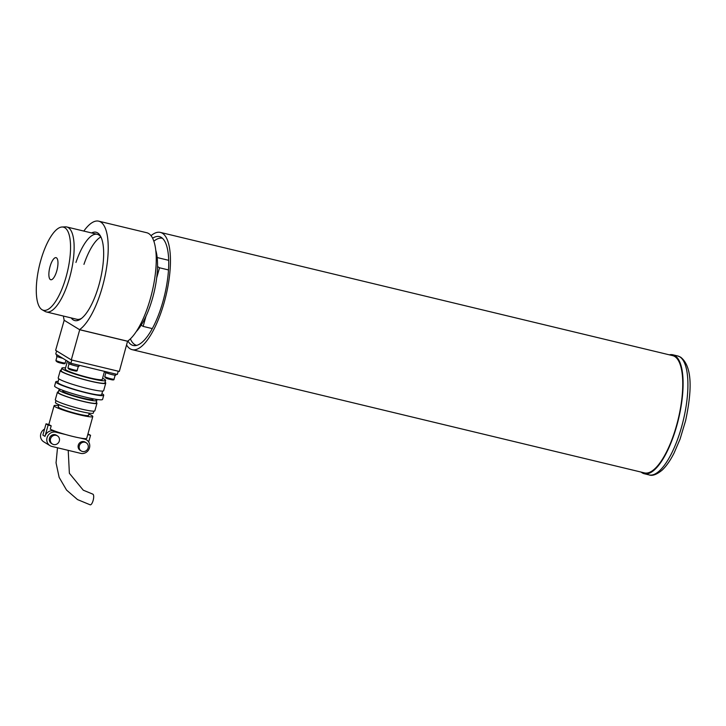 <?xml version="1.0" encoding="UTF-8"?>
<svg xmlns="http://www.w3.org/2000/svg" width="726" height="726" viewBox="0 0 726 726"><rect width="100%" height="100%" fill="white"/><g stroke="black" fill="none" stroke-linecap="round" stroke-linejoin="round"><path stroke-width="1.09" d="M66.202 276.506A42.761 14.338 -76.5 0 0 62.046 227.002A42.761 14.338 -76.5 0 0 40.638 260.906A42.761 14.338 -76.5 0 0 42.135 309.766A42.761 14.338 -76.5 0 0 66.202 276.506M42.135 309.766L45.094 311.436A43.696 14.647 -76.5 0 0 46.4 311.953A43.696 14.647 -76.5 0 0 69.687 277.441A43.696 14.647 -76.5 0 0 66.846 226.993A43.696 14.647 -76.5 0 0 65.44 226.857L62.046 227.002M136.234 331.61A48.061 16.117 -76.5 0 0 152.641 297.878A48.061 16.117 -76.5 0 0 155.781 250.334M50.384 279.592A11.362 3.812 103.5 0 1 49.867 267.222A11.362 3.812 103.5 0 1 56.074 257.657A11.362 3.812 103.5 0 1 56.465 257.821A11.362 3.812 103.5 0 1 56.973 270.19A11.362 3.812 103.5 0 1 50.766 279.746A11.362 3.812 103.5 0 1 50.384 279.592M168.505 269.945L159.52 267.785L157.542 266.578M152.279 328.597L143.149 326.401L145.971 316.282M156.689 277.904L159.52 267.785M143.149 326.401L141.171 325.194M157.179 257.548L168.704 260.325M91.594 232.946A45.439 15.237 103.5 0 1 100.642 236.386A45.439 15.237 103.5 0 1 99.026 284.701A45.439 15.237 103.5 0 1 80.777 318.959A45.439 15.237 103.5 0 1 71.157 317.906M81.684 318.278A43.696 14.647 103.5 0 1 76.82 319.277L46.4 311.953M79.542 329.649L127.567 341.202A56.8 19.039 103.5 0 0 154.066 282.441A56.8 19.039 103.5 0 0 146.752 232.728L98.727 221.176A56.8 19.039 103.5 0 1 106.041 270.889A56.8 19.039 103.5 0 1 79.542 329.649L64.215 320.293A56.8 19.039 103.5 0 1 63.389 316.046M83.826 231.077A56.8 19.039 103.5 0 1 98.727 221.176M83.953 264.364A43.696 14.647 103.5 0 1 100.85 236.985M75.949 262.44A43.696 14.647 103.5 0 1 97.257 234.307A43.696 14.647 103.5 0 1 101.141 237.411M64.197 320.22L55.621 350.331L71.293 359.905L119.327 371.458L127.567 341.202M64.042 320.184L79.715 329.758L71.293 359.905M79.715 329.758L127.74 341.311M90.015 504.742A5.509 1.842 -76.5 0 0 90.196 504.824A5.509 1.842 -76.5 0 0 93.209 500.187A5.509 1.842 -76.5 0 0 92.955 494.197A5.509 1.842 -76.5 0 0 92.774 494.116A5.509 1.842 -76.5 0 0 92.574 494.097M67.436 361.167L65.213 369.117A19.23 1.951 15.6 0 0 66.12 370.051A19.23 1.951 15.6 0 0 86.385 377.021A19.23 1.951 15.6 0 0 102.248 379.462L104.508 371.367M65.549 367.937A22.724 2.305 15.6 0 0 61.846 368.182A22.724 2.305 15.6 0 0 62.917 369.28A22.724 2.305 15.6 0 0 86.866 377.52A22.724 2.305 15.6 0 0 105.615 380.397A22.724 2.305 15.6 0 0 104.544 379.299A22.724 2.305 15.6 0 0 102.575 378.273M61.846 368.182L61.147 370.687A22.724 2.305 15.6 0 0 62.218 371.794A22.724 2.305 15.6 0 0 86.158 380.034A22.724 2.305 15.6 0 0 104.916 382.911L105.615 380.397M61.32 370.069A23.595 2.396 15.6 0 0 60.303 370.451A23.595 2.396 15.6 0 0 61.42 371.603A23.595 2.396 15.6 0 0 86.285 380.161A23.595 2.396 15.6 0 0 105.751 383.147A23.595 2.396 15.6 0 0 105.088 382.293M60.303 370.451L58.198 377.992A23.595 2.396 15.6 0 0 59.314 379.135A23.595 2.396 15.6 0 0 84.18 387.693A23.595 2.396 15.6 0 0 103.655 390.688L105.751 383.147M58.87 378.845L57.871 382.411A22.724 2.305 15.6 0 0 58.942 383.519A22.724 2.305 15.6 0 0 82.891 391.759A22.724 2.305 15.6 0 0 101.64 394.635L102.638 391.069M58.153 381.413A24.902 2.523 15.6 0 0 55.766 381.822A24.902 2.523 15.6 0 0 56.946 383.038A24.902 2.523 15.6 0 0 83.191 392.067A24.902 2.523 15.6 0 0 103.745 395.225A24.902 2.523 15.6 0 0 102.566 394.009A24.902 2.523 15.6 0 0 101.921 393.637M55.766 381.822L54.595 386.014A24.902 2.523 15.6 0 0 55.775 387.221A24.902 2.523 15.6 0 0 82.02 396.251A24.902 2.523 15.6 0 0 102.575 399.409L103.745 395.225M62.908 390.361L62.735 390.987A15.727 1.597 15.6 0 0 63.48 391.759A15.727 1.597 15.6 0 0 80.051 397.458A15.727 1.597 15.6 0 0 93.037 399.454L93.209 398.828M60.957 389.617A19.666 1.997 15.6 0 0 58.951 389.935A19.666 1.997 15.6 0 0 59.877 390.887A19.666 1.997 15.6 0 0 80.595 398.02A19.666 1.997 15.6 0 0 96.821 400.507A19.666 1.997 15.6 0 0 95.896 399.554A19.666 1.997 15.6 0 0 95.269 399.2M58.951 389.935L58.243 392.448A19.666 1.997 15.6 0 0 59.169 393.401A19.666 1.997 15.6 0 0 79.896 400.534A19.666 1.997 15.6 0 0 96.122 403.021L96.821 400.507M58.407 391.868A20.537 2.078 15.6 0 0 57.408 392.212A20.537 2.078 15.6 0 0 58.37 393.211A20.537 2.078 15.6 0 0 80.014 400.652A20.537 2.078 15.6 0 0 96.966 403.257A20.537 2.078 15.6 0 0 96.286 402.449M57.408 392.212L55.303 399.745A20.537 2.078 15.6 0 0 56.265 400.743A20.537 2.078 15.6 0 0 77.909 408.193A20.537 2.078 15.6 0 0 94.861 410.798L96.966 403.257M55.984 400.561L55.439 402.494A19.666 1.997 15.6 0 0 56.365 403.447A19.666 1.997 15.6 0 0 77.092 410.58A19.666 1.997 15.6 0 0 93.318 413.076L93.854 411.143M58.906 404.7L58.289 406.905A15.727 1.597 15.6 0 0 59.033 407.667A15.727 1.597 15.6 0 0 75.613 413.366A15.727 1.597 15.6 0 0 88.59 415.363L89.207 413.167M58.634 405.68A20.101 2.042 15.6 0 0 54.087 405.725A20.101 2.042 15.6 0 0 55.031 406.705A20.101 2.042 15.6 0 0 76.212 413.992A20.101 2.042 15.6 0 0 92.801 416.542A20.101 2.042 15.6 0 0 91.857 415.562A20.101 2.042 15.6 0 0 88.935 414.138M51.21 425.826A20.101 2.042 -164.4 0 1 49.885 425.127A20.101 2.042 -164.4 0 1 49.123 424.556L46.037 423.812L42.879 435.119L44.976 436.39L48.134 425.091L51.21 425.826L50.275 429.184A20.101 2.042 15.6 0 0 71.792 436.19A20.101 2.042 15.6 0 0 86.721 438.313L92.801 416.542M50.511 438.885A4.81 4.501 -58.6 0 1 57.418 435.845A4.81 4.501 -58.6 0 1 59.314 441A4.81 4.501 -58.6 0 1 52.408 444.049A4.81 4.501 -58.6 0 1 50.511 438.885M52.408 444.049L51.364 443.404A4.81 4.501 -58.6 0 1 49.468 438.25A4.81 4.501 -58.6 0 1 56.374 435.201L57.418 435.845M79.325 445.818A4.81 4.501 -58.6 0 1 86.231 442.778A4.81 4.501 -58.6 0 1 88.127 447.933A4.81 4.501 -58.6 0 1 81.221 450.982A4.81 4.501 -58.6 0 1 79.325 445.818M81.221 450.982L80.178 450.338A4.81 4.501 -58.6 0 1 78.281 445.183A4.81 4.501 -58.6 0 1 85.187 442.134L86.231 442.778M118.238 371.195L117.331 374.453L70.903 363.281L71.81 360.023M56.61 350.93L55.748 354.034L70.903 363.281M44.976 436.39A7.432 6.961 -58.6 0 1 53.76 430.908L55.766 431.389M84.461 438.622A7.432 6.961 -58.6 0 1 84.47 438.622L86.557 439.902A7.432 6.961 -58.6 0 1 89.126 448.895A7.432 6.961 -58.6 0 1 80.695 453.36L51.882 446.426A7.432 6.961 -58.6 0 1 49.994 445.646A7.432 6.961 -58.6 0 1 47.426 436.644A7.432 6.961 -58.6 0 1 55.857 432.188L65.839 434.593M87.755 434.62L90.559 435.291L88.681 441.998M48.134 425.091L46.037 423.812M79.978 437.996L84.67 439.121A7.432 6.961 -58.6 0 1 86.557 439.902M44.576 429.066A7.432 6.961 121.4 0 0 40.529 435.4A7.432 6.961 121.4 0 0 43.723 441.816L49.994 445.646M87.955 433.894L90.559 435.291M152.614 238.201A55.993 18.776 103.5 0 1 161.054 237.266A55.993 18.776 103.5 0 1 161.254 237.384A55.993 18.776 103.5 0 1 164.448 295.763A55.993 18.776 103.5 0 1 134.982 345.649A55.993 18.776 103.5 0 1 131.297 344.687A55.993 18.776 103.5 0 1 127.894 340.975M136.724 345.367A55.058 18.459 103.5 0 1 136.606 345.34A55.058 18.459 103.5 0 1 134.746 344.56A55.058 18.459 103.5 0 1 130.381 338.86M151.026 235.678A60.294 20.219 103.5 0 1 160.382 232.411L672.684 355.64A60.294 20.219 103.5 0 1 674.717 356.493A60.294 20.219 103.5 0 1 677.449 422.142A60.294 20.219 103.5 0 1 644.479 472.898L132.177 349.669A60.294 20.219 103.5 0 1 130.145 348.816A60.294 20.219 103.5 0 1 126.669 345.14M160.382 232.411A60.294 20.219 103.5 0 1 162.406 233.264A60.294 20.219 103.5 0 1 165.147 298.912A60.294 20.219 103.5 0 1 132.177 349.669M153.867 241.214A55.058 18.459 103.5 0 1 162.352 238.282A55.058 18.459 103.5 0 1 162.479 238.31M79.252 365.296L78.98 366.276A5.418 0.554 -164.4 0 1 74.506 365.595A5.418 0.554 -164.4 0 1 68.798 363.626A5.418 0.554 -164.4 0 1 68.543 363.363L68.906 362.065M69.741 362.573A5.418 0.554 -164.4 0 1 69.17 362.292A5.418 0.554 -164.4 0 1 68.925 362.074M76.956 364.742A5.418 0.554 -164.4 0 1 74.451 364.143M116.078 374.153L115.797 375.133A5.418 0.554 -164.4 0 1 111.332 374.453A5.418 0.554 -164.4 0 1 105.624 372.483A5.418 0.554 -164.4 0 1 105.361 372.22L105.533 371.612M113.773 373.6A5.418 0.554 -164.4 0 1 111.278 373.001M62.781 358.326A5.418 0.554 -164.4 0 1 56.782 356.285A5.418 0.554 -164.4 0 1 56.528 356.021L56.891 354.724A5.418 0.554 -164.4 0 0 57.154 354.95A5.418 0.554 -164.4 0 0 57.726 355.232M669.327 354.832A61.175 20.509 103.5 0 1 672.893 354.796A61.175 20.509 103.5 0 1 676.868 425.427A61.175 20.509 103.5 0 1 644.28 473.742A61.175 20.509 103.5 0 1 641.122 472.091M53.76 430.908L55.857 432.188M83.744 438.558L84.67 439.121M78.317 366.358L77.219 370.305A4.81 0.49 -164.4 0 1 74.025 369.888A4.81 0.49 -164.4 0 1 68.19 367.946A4.81 0.49 -164.4 0 1 67.963 367.719L69.061 363.771M71.184 369.126L73.535 370.569C69.868 369.87 67.999 368.917 67.963 367.719M65.957 360.268L65.204 362.964A4.81 0.49 -164.4 0 1 62.009 362.546A4.81 0.49 -164.4 0 1 56.174 360.613A4.81 0.49 -164.4 0 1 55.947 360.377L57.045 356.43M59.169 361.784L61.519 363.227C57.853 362.537 55.984 361.575 55.947 360.377M115.144 375.215L114.046 379.163A4.81 0.49 -164.4 0 1 110.851 378.745A4.81 0.49 -164.4 0 1 105.007 376.803A4.81 0.49 -164.4 0 1 104.78 376.576L105.887 372.629M108.002 377.983L110.352 379.426M679.754 356.811A61.175 20.509 103.5 0 1 681.678 426.579A61.175 20.509 103.5 0 1 649.08 474.904C652.284 476.156 656.594 474.613 661.994 470.267C666.259 466.31 670.298 460.547 674.109 452.979L680.062 439.121L685.616 420.617C691.515 392.83 693.23 367.057 680.634 357.174L677.694 355.949A61.175 20.509 103.5 0 1 679.754 356.811M97.257 234.307L66.846 226.993M57.508 447.779L56.047 462.825L59.151 477.39L66.547 490.068L77.528 499.588L90.196 504.824M92.774 494.116L83.272 490.195L69.378 473.298L68.217 450.356M48.842 424.483L54.087 405.725M77.219 370.305C77.401 371.222 76.176 371.322 73.562 370.578M65.204 362.964C65.385 363.889 64.16 363.98 61.547 363.236M114.046 379.163C114.218 380.079 113.002 380.179 110.388 379.435C106.695 378.727 104.825 377.774 104.78 376.576M672.893 354.796L677.694 355.949M644.28 473.742L649.08 474.904"/></g></svg>
